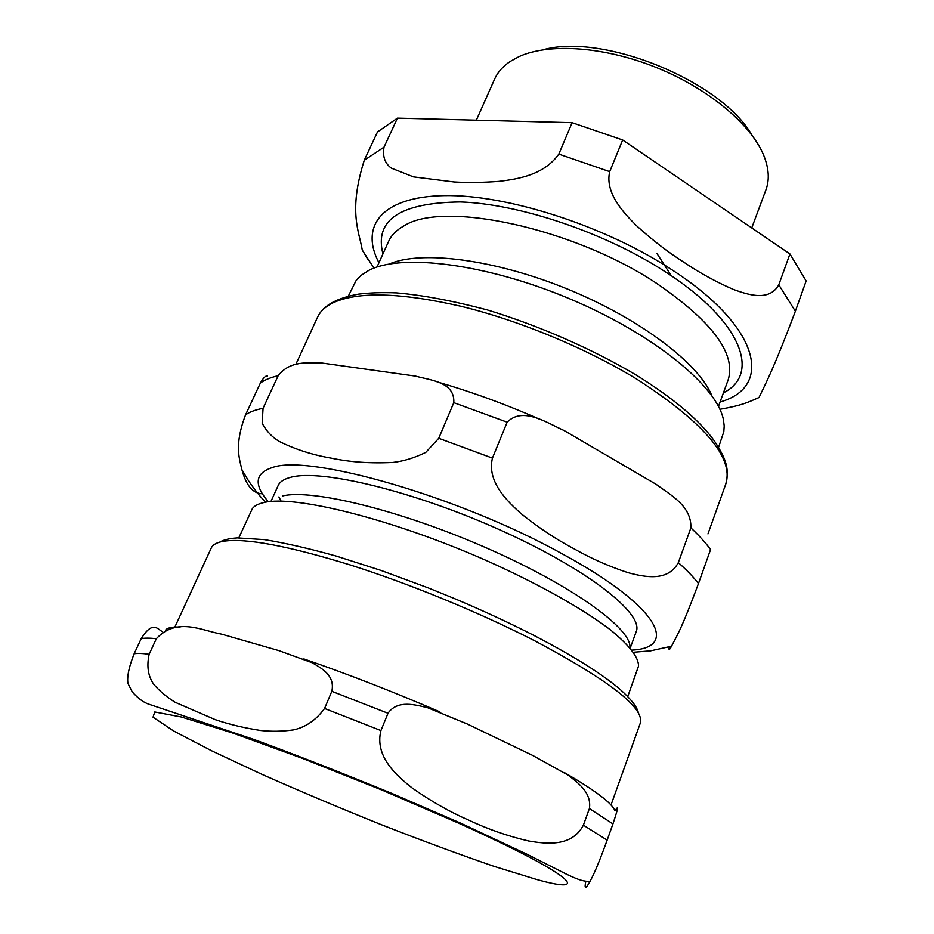 <?xml version="1.0" encoding="UTF-8"?>
<svg xmlns="http://www.w3.org/2000/svg" width="934" height="934" viewBox="0 0 934 934"><rect width="100%" height="100%" fill="white"/><g stroke="black" fill="none" stroke-linecap="round" stroke-linejoin="round"><path stroke-width="1.4" d="M751.823 134.975C721.141 80.978 602.78 32.667 543.074 49.782M558.824 154.11C544.125 174.821 518.639 179.024 498.814 181.383C482.785 182.585 467.864 182.772 454.052 181.967L413.482 176.876L391.358 168.143C384.89 163.45 382.438 156.457 384.014 147.163L397.464 118.128L572.11 122.681L558.824 154.11L609.704 171.646L622.663 139.972L789.931 253.955L778.781 284.8C769.523 301.624 748.543 295.027 733.412 289.447C716.238 282.01 699.753 272.962 683.933 262.291C667.938 252.11 652.06 239.863 636.323 225.538C623.13 212.38 604.765 192.661 609.704 171.646M397.464 118.128L377.488 131.939L364.26 160.286C348.043 211.656 359.228 231.48 362.264 250.078L367.657 259.08M758.081 397.942L759.027 397.499C765.506 383.792 773.305 369.794 795.371 311.232L806.135 280.959L789.931 253.955M622.663 139.972L572.11 122.681M711.813 395.642C699.017 363.653 640.164 318.681 567.23 288.956C494.319 259.162 420.814 250.125 389.28 264.018M718.585 447.316L723.815 431.695L724.2 425.869L723.395 419.588C717.079 386.337 653.987 334.244 570.055 298.95C486.194 263.528 400.849 253.207 368.638 270.486L361.131 275.32L356.146 280.457L348.289 296.206M751.742 227.931L765.903 189.906C769.534 180.157 768.974 169.042 764.199 156.573C752.209 125.495 709.817 89.325 657.419 67.948C605.022 46.56 549.437 42.742 519.117 56.554L510.104 61.492C502.807 66.419 497.635 72.315 494.576 79.18L476.34 120.182M278.157 375.713C290.077 360.384 307.625 363.022 321.168 362.929L415.502 376.098C430.854 380.383 454.975 381.901 453.796 402.671L438.747 438.291L425.752 452.418C414.392 457.94 403.395 461.279 392.77 462.447C370.67 463.568 350.25 462.143 331.5 458.197C312.516 454.951 295.062 449.347 279.138 441.373C272.027 437.089 266.365 431.053 262.15 423.277L263.061 408.31L278.157 375.713C270.603 377.441 264.672 379.904 260.364 383.092L245.572 414.813C234.072 445.063 239.373 458.559 241.918 469.72C246.167 485.61 253.009 493.631 262.419 493.782M669.269 646.877C668.546 650.578 669.293 650.356 671.511 646.235C676.379 636.369 680.115 632.808 698.469 583.552L710.564 549.554C705.707 542.817 699.146 535.591 690.88 527.885L678.317 562.618C667.962 581.94 644.892 577.119 628.243 572.729C609.342 566.564 591.199 558.544 573.815 548.678C556.209 539.373 538.743 527.792 521.429 513.922C506.94 501.033 486.766 481.559 492.44 458.115L507.15 422.191C522.912 406.372 546.25 422.553 564.031 430.492L656.135 484.326C670.542 495.09 691.627 505.889 690.88 527.885M267.381 375.993C265.583 375.573 263.248 377.943 260.364 383.092M238.8 537.844L252.402 508.54C254.492 505.784 258.344 503.776 263.972 502.527C294.479 494.845 391.965 518.907 485.622 560.213C537.926 583.481 582.979 608.84 610.416 629.855C629.318 645.301 638.693 657.384 638.517 666.117L627.741 696.577M282.372 495.989C311.559 488.634 401.211 510.373 487.186 548.258C573.278 586.05 632.213 629.224 629.913 647.752M270.942 501.488L278.134 485.598C279.838 481.769 284.064 479.002 290.801 477.274C320.946 468.786 414.649 491.284 501.698 530.675C588.875 569.973 644.121 614.117 636.194 631.723L630.216 648.103M281.111 501.149L278.881 496.946M585.805 881.241C584.205 889.308 585.571 889.437 589.903 881.614C592.705 876.267 596.172 870.29 607.158 840.145L612.938 823.916C621.145 799.469 615.95 810.14 614.922 810.619C611.723 802.901 594.841 790.211 564.288 772.535M467.374 724.037L532.59 755.396L568.07 775.103C577.527 782.459 591.887 792.499 589.401 808.54L583.388 825.166C571.935 846.998 546.799 844.079 528.644 840.985C508.049 836.199 488.284 829.345 469.323 820.414C450.13 812.101 431.099 801.314 412.233 788.027C396.448 775.535 374.464 756.458 380.92 730.575L388.007 713.272C397.475 699.473 415.723 704.901 427.877 707.809L467.374 724.037M221.65 634.163L278.846 650.613L312.189 662.755C321.133 668.055 335.364 675.259 331.827 691.312L324.577 708.462C316.054 720.091 305.687 727.236 293.451 729.898C282.465 731.462 271.56 731.672 260.738 730.505C244.393 728.006 229.297 724.41 215.474 719.74L175.253 702.333C167.139 697.359 160.076 691.487 154.087 684.739C148.156 676.671 146.498 666.514 149.148 654.255L156.34 638.704C176.911 616.744 201.732 630.59 221.65 634.163M162.644 631.828C157.671 629.329 152.931 619.931 141.186 638.693L134.146 653.777C128.997 666.724 126.931 676.613 127.935 683.419L132.208 691.814C138.01 698.445 143.719 702.625 149.323 704.364L254.025 739.495C296.125 754.976 342.101 772.967 391.953 793.456L460.719 823.181L527.161 854.318L566.576 874.247C580.621 880.797 582.723 880.984 589.903 881.614M671.312 275.787L657.046 253.639M795.371 311.232L778.781 284.8M384.014 147.163L364.26 160.286M720.079 401.982C772.943 387.365 761.338 327.519 671.908 269.786C604.8 225.748 506.683 194.319 444.117 195.615C381.2 196.747 359.683 226.507 378.935 262.758M723.418 392.84C760.836 374.312 742.367 321.413 665.65 272.027C605.757 232.916 519.736 203.881 460.357 201.954C399.986 202.701 374.184 220.015 382.952 253.896M718.468 406.407L728.158 379.869C736.237 353.764 712.268 321.518 656.263 283.119C572.916 227.686 442.786 200.425 404.072 225.841C396.565 229.974 391.428 235.135 388.637 241.311L376.997 267.054M453.796 402.671L507.15 422.191M245.572 414.813C249.763 411.917 255.589 409.746 263.061 408.31M678.317 562.618C686.759 570.102 693.472 577.072 698.469 583.552M268.338 501.768C253.593 484.606 254.924 473.199 272.331 467.56C308.489 453.655 459.563 496.619 562.128 553.78C658.493 606.038 679.602 647.671 631.874 650.134M438.747 438.291L492.44 458.115M636.731 379.099C704.213 422.763 733.914 457.683 725.846 483.859C728.987 469.849 727.446 460.625 714.195 440.685C699.134 419.915 673.145 398.036 636.217 375.059C592.039 348.872 539.268 325.756 487.385 309.948C453.247 300.876 422.985 295.191 396.611 292.891C382.438 292.319 369.724 292.739 358.469 294.14C338.68 297.689 325.651 304.262 319.393 313.871L317.537 317.233C320.187 311.419 325.312 306.632 332.901 302.873C357.757 291.35 400.441 292.482 460.952 306.27C519.409 320.525 586.178 348.207 636.731 379.099M536.42 879.419C594.631 895.893 572.157 874.271 458.08 822.924L382.31 790.199L302.92 758.548L232.613 732.992L181.453 717.02L154.752 711.965L153.036 717.184L173.444 730.867L211.411 750.691L261.929 774.333C300.129 791.25 339.894 808.027 381.212 824.652C422.11 840.647 459.773 854.563 494.203 866.413L536.42 879.419M380.92 730.575L324.577 708.462M149.148 654.255C142.4 653.356 137.391 653.205 134.146 653.777M607.158 840.145L583.388 825.166M156.34 638.704C149.545 637.957 144.501 637.957 141.186 638.693M388.007 713.272L331.827 691.312M612.938 823.916L589.401 808.54M180.134 627.041C171.973 626.749 167.093 627.823 165.516 630.263M439.856 711.871C393.097 691.697 347.763 674.056 303.865 658.937M610.999 805.038L640.327 723.033C644.448 707.984 609.598 680.746 535.754 641.331C480.683 612.961 409.886 583.82 349.783 564.813C287.765 545.771 245.7 537.926 223.6 541.241C216.886 542.409 212.789 544.65 211.294 547.954L174.868 627.053M362.264 250.078L373.974 268.128M719.869 409.29C740.697 405.625 747.072 402.881 759.015 397.487M437.054 381.889C471.145 391.685 505.516 404.212 540.156 419.483M241.918 469.72L247.895 479.772C250.102 483.38 258.671 495.452 265.7 502.177M633.474 652.259L650.589 650.846L671.511 646.223M707.949 533.898L725.846 483.859M295.786 364.47L317.537 317.233M638.354 712.899C637.257 707.038 631.115 699.157 619.931 689.257C602.138 674.009 573.838 656.252 535.042 635.996C510.723 623.515 484.501 611.303 456.387 599.371L428.414 587.965L381.06 570.441L336.438 556.139C308.792 548.41 284.742 542.899 264.31 539.618L237.341 537.902C229.507 538.404 223.658 539.805 219.794 542.082"/></g></svg>
